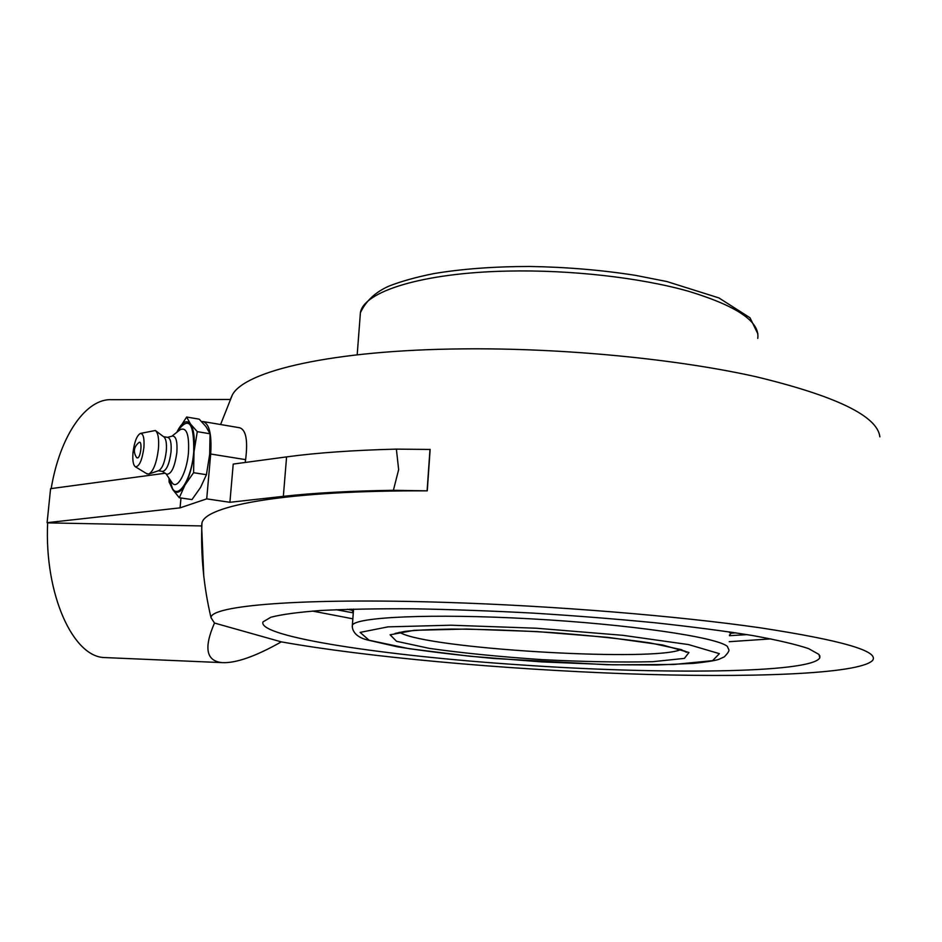 <?xml version="1.0" encoding="UTF-8"?>
<svg xmlns="http://www.w3.org/2000/svg" width="942" height="942" viewBox="0 0 942 942"><rect width="100%" height="100%" fill="white"/><g stroke="black" fill="none" stroke-linecap="round" stroke-linejoin="round"><path stroke-width="1.41" d="M351.448 610.098L347.339 609.297M819.022 654.454L819.776 657.905C810.921 673.506 658.482 674.531 519.666 664.828C386.726 656.044 256.825 636.91 262.995 621.897L270.907 617.222C281.599 614.431 298.249 612.194 320.833 610.487C346.75 609.18 377.53 608.614 413.197 608.803C451.065 609.45 491.029 610.887 533.09 613.112C575.338 615.75 616.021 618.976 655.137 622.78C692.288 626.819 724.834 631.069 752.74 635.556C777.374 640.042 795.978 644.387 808.566 648.602L819.022 654.454M201.647 421.58L202.93 421.533C209.312 423.57 211.903 434.403 210.69 454.02L206.71 498.871L180.063 507.856L47.1 522.68L50.585 488.674L165.168 473.237M230.331 399.479L111.874 399.691C86.746 398.125 60.206 434.356 51.174 488.592M47.1 522.68L47.642 522.869C44.274 594.567 73.288 657.492 104.903 657.575L106.576 657.646M286.58 456.894C316.736 452.808 353.332 450.217 396.37 449.122L398.654 469.599L393.391 490.299C350.236 490.947 313.545 492.96 283.354 496.34L286.58 456.894L233.216 464.076L229.907 502.298L206.71 498.871M203.448 421.616L239.668 427.762C246.039 429.858 248.017 440.479 245.615 459.637L245.203 462.463M180.063 507.856L180.97 497.977M283.354 496.34L229.907 502.298M396.37 449.122L430.141 449.452L427.268 490.841L393.391 490.299M735.914 632.836L731.675 633.142M429.988 449.334L427.115 490.747M427.268 490.841C288.287 490.252 204.791 505.371 201.929 523.14L201.635 525.93L47.642 522.869M281.305 641.867C366.615 657.116 502.569 669.244 625.582 673.73C747.689 678.11 859.022 674.354 872.551 660.472C879.592 651.216 841.971 640.313 759.699 627.725C677.38 615.903 553.578 605.777 445.907 602.397C299.803 597.664 210.243 605.718 211.02 617.693L214.493 623.051L281.305 641.867C255.777 656.303 236.148 663.227 222.43 662.638C206.227 661.26 203.578 648.072 214.493 623.051M230.39 399.349L232.321 394.981C244.567 370.96 332.396 349.977 462.946 348.881C562.527 347.857 676.085 358.843 755.861 376.694C836.166 396.052 877.508 416.105 879.875 436.864M201.635 525.93L203.766 575.998M136.72 457.753C132.987 451.972 133.74 446.873 138.992 442.469C142.454 439.949 141.017 456.835 137.662 457.942L136.496 457.471M179.828 429.952L180.24 429.623C186.587 426.95 189.33 434.58 188.471 452.549C186.905 472.366 177.379 490.017 172.304 483.034L171.432 481.762M177.508 431.766L178.297 430.223C189.036 416.093 194.17 423.37 193.722 452.03C191.344 483.258 174.529 504.417 170.537 482.445L170.043 479.702M167.523 437.359L172.398 436.064C176.036 436.016 177.52 441.48 176.86 452.443C174.788 467.02 171.409 474.285 166.722 474.238L166.298 473.967M163.614 436.711L167.794 437.394C170.526 438.313 171.609 443.164 171.02 451.96C169.419 463.794 166.663 470.282 162.73 471.447L162.519 471.412M155.842 430.883L163.826 436.876C166.039 438.642 166.852 443.423 166.287 451.206C164.932 461.863 162.436 468.339 158.809 470.611L148.86 474.026L146.693 473.673M140.382 433.438C143.337 433.508 144.515 438.254 143.891 447.709C142.112 460.285 139.286 466.643 135.424 466.796C133.199 465.207 132.398 460.473 132.999 452.584C134.376 441.88 136.837 435.498 140.382 433.438L155.336 430.506C158.138 432.755 159.174 438.913 158.421 448.969C156.666 462.746 153.475 471.106 148.86 474.026M169.007 478.183L169.113 482.01L172.751 489.581L179.286 497.729L184.95 485.106L193.581 472.707L194.005 451.913L197.278 431.648L190.496 424.03L186.634 417.023L176.837 432.284M186.634 417.023L199.221 419.166L205.992 426.644L210.066 433.779L209.666 454.433L206.428 474.697L200.552 487.45L191.98 499.59L179.286 497.729M206.428 474.697L193.581 472.707M210.066 433.779L197.278 431.648M176.908 432.225L178.25 429.552C182.83 421.58 186.905 419.743 190.496 424.03C193.864 429.258 195.041 438.548 194.005 451.913C192.615 465.442 189.601 476.511 184.95 485.106C180.24 492.854 176.178 494.35 172.751 489.581L169.619 479.078M733.465 632.471L731.934 632.588M351.248 609.509L349.776 609.215M353.438 609.121L353.509 609.851M729.603 632.683L729.779 631.917M729.497 635.038L732.016 632.259M351.213 609.18L353.332 612.206M353.285 612.865L336.117 609.698M312.508 611.064L352.838 618.812M747.194 634.625L729.473 635.685M729.214 641.702L770.933 638.876M245.615 459.637L210.69 454.02M360.103 316.7L360.409 312.709C363.435 291.608 422.287 272.78 507.656 271.084C570.016 269.671 639.818 277.56 688.096 291.137C736.915 305.926 760.135 321.681 757.757 338.402M369.111 640.242L360.115 632.4L387.974 626.866L450.924 625.205L536.351 628.22L622.898 635.32L688.578 644.587L719.394 653.666L712.576 660.66L673.895 664.475L613.277 664.817L541.709 661.896L470.046 656.256L408.969 648.673L369.111 640.242M353.568 609.121L352.343 625.37C351.943 629.515 354.522 636.933 367.769 640.054L397.383 646.801C424.689 651.181 456.823 655.067 493.773 658.47L606.989 664.711L657.175 664.993L693.795 663.356C706.076 662.061 714.377 660.754 718.699 659.412L724.339 656.833C727.883 653.171 729.391 650.804 728.872 649.721L727.33 646.377C716.897 637.145 629.174 624.205 530.428 618.812C431.66 613.336 354.604 617.034 352.343 625.37L352.261 626.76M396.535 641.302L429.317 648.379C461.78 652.971 499.119 656.704 541.344 659.6C583.545 661.755 620.672 662.45 652.724 661.696L684.387 658.399L688.967 652.5L662.473 644.964L607.931 637.369L536.881 631.564L466.667 629.044L414.221 630.316L390.094 634.802L396.535 641.302M680.913 649.509C655.267 661.731 444.2 649.921 403.894 634.366L399.243 632.329M819.776 657.905L819.846 655.773M222.43 662.638L104.903 657.575M232.321 394.981L220.581 424.524M201.929 523.14C200.634 555.062 203.672 586.572 211.02 617.693M170.196 479.937L170.537 482.445M166.016 473.791L172.304 483.034M162.271 471.377L166.722 474.238M162.73 471.447L158.362 470.764M135.424 466.796L147.152 473.956M171.821 436.217L180.24 429.623M177.614 431.672L178.297 430.223M757.91 333.951L749.997 317.76L718.899 297.919L666.877 281.54L635.45 275.347C601.396 270.024 566.189 267.069 529.828 266.468C493.891 266.515 461.839 268.906 433.673 273.627C416.258 277.113 401.316 281.281 388.858 286.144C375.375 292.15 365.896 301.004 360.409 312.709L357.195 354.793M395.098 633.448L404.801 631.423C414.445 630.245 430.105 629.468 451.771 629.068C482.645 629.209 516.404 630.398 553.06 632.635C590.434 635.52 622.827 638.947 650.216 642.927L681.372 649.662L686.435 652.288L684.634 650.946"/></g></svg>

